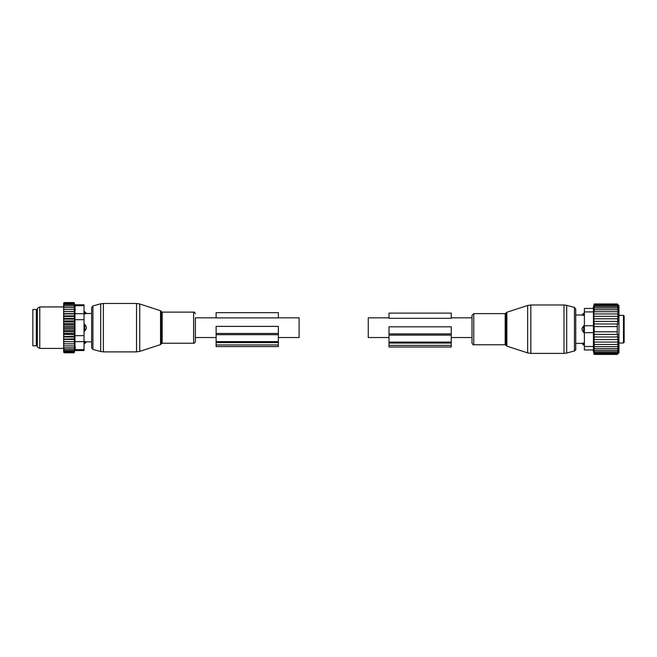 <?xml version="1.0" encoding="UTF-8"?>
<svg xmlns="http://www.w3.org/2000/svg" width="657" height="657" viewBox="0 0 657 657"><rect width="100%" height="100%" fill="white"/><g stroke="black" fill="none" stroke-linecap="round" stroke-linejoin="round"><path stroke-width="0.99" d="M278.363 317.824L299.107 317.824L299.107 337.534L278.363 337.534M389.01 337.534L368.265 337.534L368.265 317.824L389.01 317.824M451.252 337.534L472.005 337.534L472.005 327.679M472.005 342.995L472.005 315.385L473.763 313.627L473.763 344.753C473.245 345.065 472.654 344.473 472.005 342.995M584.385 345.204L583.695 345.204L581.962 343.373L575.737 343.373L575.737 349.294L575.737 309.094L574.456 307.419L566.687 305.341L566.687 353.047L564.002 353.4L564.002 304.988L530.84 304.988L530.84 353.4L527.637 352.891L527.637 305.497L530.84 304.988M584.385 311.903L593.427 311.903L593.427 308.445L584.385 308.445L584.385 325.732L583.695 325.732L583.695 332.647L582.086 330.069L582.086 328.319A2.768 1.922 0 0 1 583.695 327.268L584.385 327.268M583.695 325.732L582.086 328.319M584.385 349.943L593.427 349.943L584.385 349.943L584.385 332.647L583.695 332.647M584.385 315.442L582.086 315.04L583.695 315.442L583.695 313.184L581.962 315.015L575.737 315.015M584.385 342.938L582.086 343.34A2.768 1.987 -0 0 0 583.695 344.424L583.695 342.938L582.086 343.34M624.15 342.33L624.15 316.05L623.46 315.36L623.46 343.02L624.15 342.33L624.15 335.144M624.15 327.859L624.15 324.607M624.15 321.93L624.15 317.66M624.15 331.966L624.15 334.035M583.695 345.204L583.695 344.424L584.385 344.424M594.232 339.579L594.125 331.785L617.235 331.785L617.235 323.983L617.909 323.983L617.235 321.388L618.188 321.388L617.235 318.801L618.418 318.801L617.235 316.304L618.598 316.304L617.235 313.931L618.713 313.931L617.235 311.722L618.73 311.796L617.235 309.743L618.73 310.055L617.235 308.018L618.73 308.56L617.235 306.581L618.73 307.345L617.235 305.439L618.73 306.425L617.235 304.618L618.73 305.801L617.235 304.117L618.73 305.48L617.235 303.953L618.96 305.677L618.96 352.702L617.235 354.435L618.73 352.899L617.235 354.271L618.73 352.587L617.235 353.77L618.73 351.963L617.235 352.94L618.73 351.035L617.235 351.799L618.73 349.82L617.235 350.362L618.73 348.333L617.235 348.645L618.73 346.584L617.235 346.666L618.713 344.457L617.235 344.457L618.598 342.075L594.232 342.075L593.92 339.579L618.418 339.579L617.235 342.075M594.232 342.075L594.232 344.457L618.713 344.457M594.232 344.457L594.232 346.666L617.235 346.666M594.232 346.666L594.232 348.645L617.235 348.645M594.232 348.645L594.232 350.362L617.235 350.362M594.232 350.362L594.232 351.799L617.235 351.799M594.232 351.799L594.232 352.94L617.235 352.94M594.232 352.94L593.829 351.963L594.232 353.77L617.235 353.77M594.232 353.77L593.829 352.587L594.232 354.271L617.235 354.271M594.232 354.271L593.829 352.899L594.232 354.435L617.235 354.435M617.235 313.931L593.838 313.931L594.232 331.785M593.838 313.931L594.232 311.722L617.235 311.722M584.385 308.445L593.033 308.445L594.232 303.953L594.232 311.722M593.6 309.381L593.567 310.309M593.427 311.903L593.427 346.477L584.385 346.477M594.232 334.397L617.909 334.397L617.235 336.992L594.232 336.992M617.235 334.397L617.235 331.785M594.232 326.595L617.235 326.595M594.232 323.983L617.235 323.983M594.232 321.388L617.235 321.388M594.232 318.801L617.235 318.801M594.232 316.304L617.235 316.304M594.232 309.743L617.235 309.743M594.232 308.018L617.235 308.018M594.232 306.581L617.235 306.581M594.232 305.439L617.235 305.439M594.232 304.618L617.235 304.618M594.232 304.117L617.235 304.117M594.232 303.953L617.235 303.953M617.235 339.579L618.188 336.992L617.235 336.992M593.427 349.943L593.427 346.477M593.427 325.732L584.385 325.732L584.385 332.647L593.427 332.647M389.01 342.092L389.01 326.816L451.252 326.816L451.252 342.092L389.01 342.092L389.01 347.011L451.252 347.011L451.252 345.393L389.01 345.393M451.252 342.092L451.252 345.393M451.252 318.341L451.252 313.118L389.01 313.118L389.01 318.341L451.252 318.341M216.12 317.824L195.367 317.824L195.367 341.476L195.367 337.534L216.12 337.534M84.03 311.664L84.72 311.664L86.445 313.496L91.635 313.496L91.635 307.575L91.635 347.775L91.635 341.854L86.445 341.854L84.72 343.685L84.72 342.905A2.768 1.987 0 0 0 86.33 341.829L84.72 341.426L84.72 342.905L84.03 342.905M32.85 336.376L32.85 345.828L36.307 345.828L36.307 309.521L32.85 309.521L32.85 336.376M84.03 341.426L86.33 341.829M84.72 311.664L84.72 313.923L86.33 313.52A2.768 1.987 180 0 0 84.72 312.445L84.03 312.445M84.03 324.213L84.72 324.213L84.72 331.136L86.33 328.549L86.33 326.8A2.768 1.922 180 0 0 84.72 325.757L84.03 325.757M84.03 313.923L86.33 313.52M84.72 324.213L86.33 326.8M84.03 331.136L84.72 331.136M63.622 347.783L63.622 346.904L64.32 347.783L63.622 347.783L64.32 349.376L63.622 349.376L64.32 350.682L63.622 350.682L64.32 351.684L63.639 351.684L64.32 352.784L63.622 352.226L63.622 350.953M74.578 323.589L74.578 326.307L63.622 326.307L63.622 323.589L74.578 323.589L74.175 302.565L74.808 304.791L84.03 304.791L84.03 350.559L74.808 350.559L74.175 352.784L74.578 343.841L63.622 343.841L63.622 346.904M63.622 343.841L63.622 332.672L64.32 333.436L74.175 333.436L74.578 334.421L74.175 336.228L63.622 336.573M74.578 326.307L74.578 331.76L63.622 331.76L63.622 332.672M63.622 331.76L63.622 329.88L64.32 330.578L74.175 330.578M74.578 329.042L63.622 329.042L63.622 329.88M63.622 329.042L63.622 327.055L64.32 327.679L74.175 327.679M63.622 326.307L63.622 327.055M63.622 323.589L63.622 321.462L64.32 321.914L74.175 321.914M63.622 304.396L64.32 303.665L63.639 303.665L64.32 302.565L63.622 303.123L63.622 321.462M63.622 350.682L63.622 349.918M63.622 349.376L63.622 348.571M63.622 345.894L64.32 345.894L63.622 344.958M74.175 345.894L64.32 345.894M74.578 343.841L63.622 343.8M63.622 342.839L64.32 343.767M63.622 341.73L74.578 341.73L74.175 343.767M74.578 341.73L63.622 341.566M63.622 340.523L64.32 341.426M63.622 339.439L74.578 339.439L74.175 341.426M74.578 339.439L74.175 338.897L63.622 339.143M63.622 338.027L64.32 338.897M63.622 336.992L74.578 336.992L74.175 338.897M74.578 336.992L74.175 336.228M63.622 335.399L64.32 336.228M74.578 334.421L63.622 334.421M63.622 333.887L64.32 333.436M63.622 331.112L64.32 330.578M63.622 328.295L64.32 327.679M74.175 324.772L64.32 324.772L63.622 325.47M63.622 324.238L64.32 324.772M63.622 322.677L64.32 321.914M63.622 319.951L64.32 319.121L63.622 318.776M63.622 317.323L64.32 316.452L63.622 316.206M63.622 314.826L64.32 313.923L63.622 313.783M63.622 312.51L64.32 311.582L63.622 311.549M63.622 310.391L64.32 309.455L63.622 309.455M63.622 308.445L64.32 307.566L63.622 307.566M63.622 305.973L64.32 305.973L63.622 306.778M63.622 304.667L64.32 304.667L63.622 305.431M74.175 302.976L64.32 302.976M74.175 302.565L64.32 302.565M74.175 352.784L64.32 352.784M74.175 352.374L64.32 352.374M74.175 351.684L64.32 351.684M75.383 309.463L75.383 309.923M75.177 306.868L74.997 305.776M75.333 347.044L75.177 348.497M84.03 335.661L74.988 335.661L74.988 305.71C74.75 304.487 74.75 304.487 74.988 305.71C74.75 304.487 74.75 304.487 74.988 305.71L84.03 305.71M37.342 344.654L37.342 308.322L39.765 306.926L39.765 348.424L37.342 347.027L37.342 344.654M74.988 335.661L74.988 341.648L84.03 341.648M74.988 341.648L74.988 349.639C74.75 350.863 74.75 350.863 74.988 349.639C74.75 350.863 74.75 350.863 74.988 349.639L84.03 349.639M74.175 303.665L64.32 303.665M74.578 331.76L74.175 333.436M74.175 347.783L64.32 347.783M74.175 349.376L64.32 349.376M74.175 350.682L64.32 350.682M74.175 304.667L64.32 304.667M74.175 305.973L64.32 305.973M74.175 307.566L64.32 307.566M74.175 309.455L64.32 309.455M74.578 311.508L63.622 311.508M74.175 311.582L64.32 311.582M74.578 313.619L63.622 313.619M74.175 313.923L64.32 313.923M74.578 315.91L63.622 315.91M74.175 316.452L64.32 316.452M74.578 318.358L63.622 318.358M74.175 319.121L64.32 319.121M74.578 320.928L63.622 320.928M216.12 344.95L216.12 342.609L278.363 342.609L278.363 346.567L216.12 346.567L216.12 344.95L278.363 344.95M216.12 342.609L216.12 341.648L278.363 341.648L278.363 342.609M216.12 334.676L278.363 334.676L278.363 326.373L216.12 326.373L216.12 341.648M278.363 334.676L278.363 341.648M216.12 312.675L216.12 317.898L278.363 317.898L278.363 312.675L216.12 312.675M506.851 346.132L506.186 345.467L506.186 312.913L506.851 312.247L506.851 346.132L527.637 352.891M506.186 345.467L505.2 344.753L505.2 313.627L473.763 313.627M575.737 349.294C576.017 349.631 575.589 350.189 574.456 350.961L574.456 307.419M584.385 331.112L583.695 331.112A2.768 1.922 180 0 1 582.086 330.069M584.385 313.956L583.695 313.956A2.768 1.987 180 0 0 582.086 315.04M451.252 343.053L389.01 343.053M451.252 333.896L389.01 333.896M451.252 335.119L389.01 335.119M139.736 350.411L139.736 351.372L136.533 351.881L136.533 303.468L139.736 303.977L139.736 350.411M160.522 310.728L161.187 311.393L161.187 343.956L160.522 344.621L160.522 310.728L139.736 303.977M136.533 303.468L103.371 303.468L103.371 351.881L136.533 351.881M161.187 311.393L162.172 312.116L162.172 343.233L193.618 343.233C194.341 343.414 194.924 342.831 195.367 341.476M103.371 303.468L100.685 303.821L100.685 351.528L92.916 349.442L91.635 347.775M162.172 312.116L193.618 312.116L193.618 343.233M100.685 303.821L92.916 305.907L92.916 349.442M36.307 310.728L36.997 311.426L36.997 343.923L36.307 344.621M84.03 329.592L84.72 329.592A2.768 1.922 0 0 0 86.33 328.549M84.03 319.688L74.988 319.688M84.03 313.701L74.988 313.701M216.12 333.452L278.363 333.452M472.005 317.824L451.252 317.824M506.851 312.247L527.637 305.497M564.002 304.988L566.687 305.341M506.186 312.913L505.2 313.627M505.2 344.753L473.763 344.753M574.456 350.961L566.687 353.047M564.002 353.4L530.84 353.4M623.46 343.02L618.96 343.02M623.46 315.36L618.96 315.36M584.385 313.184L583.695 313.184M593.033 349.943L594.232 354.435M160.522 344.621L139.736 351.372M161.187 343.956L162.172 343.233M193.618 312.116C194.217 311.853 194.8 312.436 195.367 313.874M92.916 305.907L91.635 307.575M103.371 351.881L100.685 351.528M84.03 343.685L84.72 343.685M63.622 306.926L39.765 306.926M63.622 348.424L39.765 348.424"/></g></svg>
